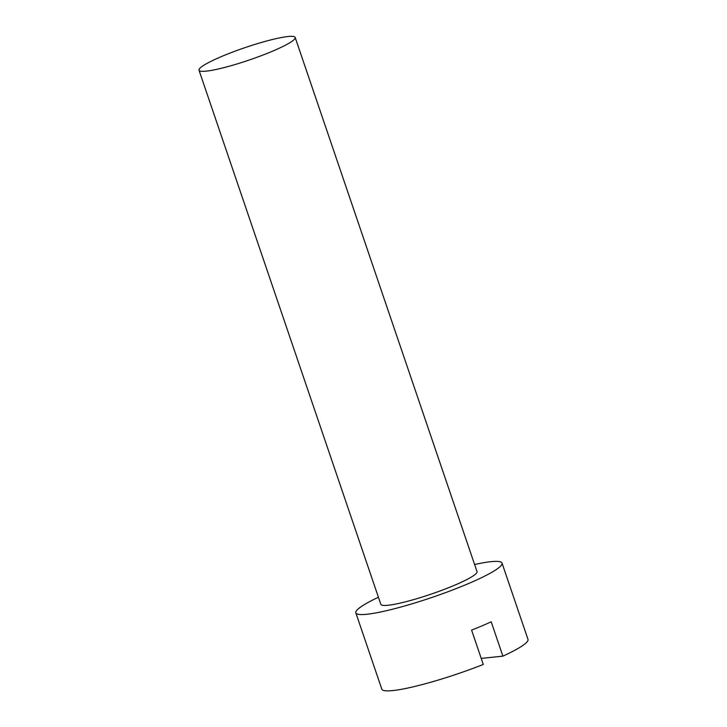 <?xml version="1.0" encoding="UTF-8"?>
<svg xmlns="http://www.w3.org/2000/svg" width="727" height="727" viewBox="0 0 727 727"><rect width="100%" height="100%" fill="white"/><g stroke="black" fill="none" stroke-linecap="round" stroke-linejoin="round"><path stroke-width="1.09" d="M295.153 37.386A50.799 6.543 161.2 0 1 295.18 37.468A50.799 6.543 161.2 0 1 249.515 59.923A50.799 6.543 161.2 0 1 199.034 70.292A50.799 6.543 161.2 0 1 199.007 70.21A50.799 6.543 161.2 0 1 244.672 47.755A50.799 6.543 161.2 0 1 295.153 37.386M476.985 571.513A50.799 6.543 161.2 0 1 477.012 571.595A50.799 6.543 161.2 0 1 431.347 594.05A50.799 6.543 161.2 0 1 380.866 604.419A50.799 6.543 161.2 0 1 380.83 604.337A50.799 6.543 161.2 0 1 380.812 604.255M474.604 564.506A77.216 9.942 161.2 0 1 501.975 562.962A77.216 9.942 161.2 0 1 502.021 563.08A77.216 9.942 161.2 0 1 432.61 597.212A77.216 9.942 161.2 0 1 355.876 612.97A77.216 9.942 161.2 0 1 355.83 612.852A77.216 9.942 161.2 0 1 378.422 597.249M502.021 563.08L527.993 639.378A77.216 9.942 161.2 0 1 502.893 656.154L491.207 621.812A77.216 9.942 161.2 0 1 471.596 630.118L483.282 664.46A77.216 9.942 161.2 0 1 381.848 689.269A77.216 9.942 161.2 0 1 381.802 689.151L355.83 612.852M481.219 658.398L502.893 656.154M295.18 37.468L477.012 571.595M199.007 70.21L380.83 604.337"/></g></svg>
